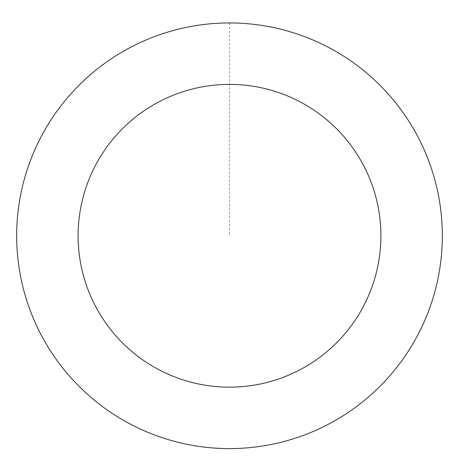 <?xml version="1.0" encoding="UTF-8"?>
<svg xmlns="http://www.w3.org/2000/svg" width="459" height="459" viewBox="0 0 459 459"><rect width="100%" height="100%" fill="white"/><g stroke="black" fill="none" stroke-linecap="round" stroke-linejoin="round"><path stroke-width="0.34" stroke-dasharray="2.29 1.72" d="M421.993 326.441A212.775 212.775 0 0 1 54.741 357.154A212.775 212.775 0 0 1 211.765 23.748A212.775 212.775 0 0 1 421.993 326.441A212.769 212.769 0 0 0 320.158 43.289A212.769 212.769 0 0 0 37.013 145.124A212.769 212.769 0 0 0 138.842 428.264A212.769 212.769 0 0 0 421.987 326.435A212.775 212.775 0 0 1 54.741 357.154A212.775 212.775 0 0 1 211.765 23.748A212.775 212.775 0 0 1 421.993 326.441M422.045 326.464A212.827 212.827 0 0 0 320.181 43.238A212.827 212.827 0 0 0 36.955 145.096A212.827 212.827 0 0 0 138.819 428.322A212.827 212.827 0 0 0 422.045 326.464M36.955 145.096A212.827 212.827 0 0 0 247.24 447.869A212.827 212.827 0 0 0 404.304 114.371A212.827 212.827 0 0 0 36.955 145.096M229.5 23.007L229.5 235.777"/><path stroke-width="0.69" d="M36.955 145.096A212.827 212.827 0 0 0 247.24 447.869A212.827 212.827 0 0 0 404.304 114.371A212.827 212.827 0 0 0 36.955 145.096M92.54 171.276A151.39 151.39 0 0 0 242.117 386.644A151.39 151.39 0 0 0 353.843 149.422A151.39 151.39 0 0 0 92.54 171.276"/></g></svg>
